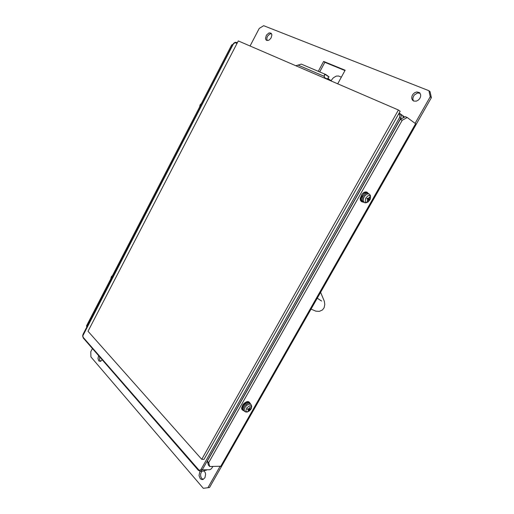 <?xml version="1.0" encoding="UTF-8"?>
<svg xmlns="http://www.w3.org/2000/svg" width="514" height="514" viewBox="0 0 514 514"><rect width="100%" height="100%" fill="white"/><g stroke="black" fill="none" stroke-linecap="round" stroke-linejoin="round"><path stroke-width="0.77" d="M242.64 410.159L241.798 409.221L241.567 407.962L242.897 404.704L244.259 403.207L246.624 401.775L248.146 401.575L249.187 402.07M361.406 201.533L360.404 200.357L360.198 198.539L361.94 194.279L363.546 192.686L365.255 191.889L366.733 192.056L368.313 193.373M207.341 461.142L400.29 119.454L402.205 120.302L208.69 462.651L207.341 461.142L208.343 465.022L209.686 466.532L221.277 466.204M221.258 466.237L415.948 124.035L407.249 117.513L405.334 116.678L401.556 118.76L399.551 117.533M399.558 117.52L400.817 118.22L202.259 469.867L201.083 469.263L202.259 469.867L209.802 469.751L211.453 468.71L212.847 466.519M247.542 409.125L248.692 409.754L248.076 411.078L249.386 409.761L250.337 409.562L250.299 409.035M250.337 409.562L250.659 408.996L249.804 408.938L250.106 407.242L249.194 408.881L247.767 408.752L247.446 409.33M248.005 410.776L248.211 411.065M250.344 407.287L249.881 407.319M251.038 409.003L249.451 410.866L247.536 411.842L246.116 411.496L245.808 410.847L246.784 407.936L249.56 405.848L250.678 405.784L251.507 406.535L251.038 409.003M244.632 411.438L243.366 410.262L243.148 409.086L244.388 406.054L247.857 403.317L249.361 403.143L250.35 403.708M243.61 410.602L242.647 409.549L242.428 408.379L243.668 405.347L247.131 402.616L248.551 402.43L249.521 402.892M243.668 410.66L242.377 409.786L242.139 408.527L242.936 406.099L244.118 404.479L245.615 403.156L247.954 402.147L249.502 402.411L250.234 403.58M366.919 198.886L367.279 198.243L366.861 198.854L367.985 199.605L367.041 201.257L368.564 199.888L369.341 200.107L369.405 199.336L367.234 198.314L369.123 199.117L369.65 197.164L369.258 197.158M367.047 201.019L367.292 201.353M369.405 199.336L369.123 199.117M369.341 200.107L369.694 199.471M369.842 199.927L367.292 202.323L365.717 202.182L365.242 201.539L365.621 198.288L368.082 195.616L368.981 195.359L370.305 196.04L370.549 197.967L369.842 199.927L370.273 199.04L370.53 195.821L369.772 194.478L368.499 193.778L367.002 194.086L364.741 196.052L363.661 197.98L363.212 200.852L364.297 202.593L365.891 202.863L368.018 202.028L369.855 199.927M364.355 202.619L362.614 201.642L362.081 200.235L363.077 196.297L366 193.392L367.516 193.091L369.309 194.074M369.65 197.164L369.277 196.971L368.487 198.706L367.221 198.218M367.022 198.674L369.065 199.933M367.722 198.558L367.51 198.944M362.306 201.604L361.368 200.518L361.181 198.822L362.8 194.857L364.297 193.373L365.884 192.628L368.191 193.303M363.231 202.131L362.036 201.893L361.111 200.762L360.912 198.944L361.458 196.772L364.265 193.084L365.968 192.287L367.484 192.474M99.69 356.909L99.536 359.582L100.558 361.419M201.79 471.254L200.672 473.747L200.666 476.112L201.462 478.168L203.107 479.498M271.54 33.731L269.831 34.014L267.698 35.98L266.824 38.062L267.107 40.497M420.041 93.169L417.355 93.002L414.168 95.167L412.928 97.801L412.915 99.562L413.571 101.027M102.202 359.8L100.526 361.432L98.733 360.912L97.962 358.521L98.611 355.669M413.674 101.072L412.324 99.999L411.695 98.232L411.971 96.144L413.089 94.152L414.824 92.648L416.848 91.942L419.52 92.629L420.709 94.852L420.555 96.773L419.655 98.669L418.165 100.211L416.346 101.142L413.674 101.072M204.026 470.792L205.279 472.668L205.626 474.338L204.983 477.686L202.934 479.549L201.514 479.517L200.222 478.605L199.047 475.553L199.67 472.148L200.248 471.267L203.608 471.049L204.823 469.841L202.259 469.867L200.389 471.261L198.378 470.387L198.423 469.706L198.378 470.387L83.249 338L83.229 337.383L83.242 337.994L82.651 335.976L83.101 334.261L233.003 44.262L234.056 42.938L235.399 42.296L236.434 42.418L235.592 42.855L236.999 43.472M266.727 40.388L265.944 39.764L265.487 38.454L266.438 35.093L269.092 32.922L271 33.14L271.88 34.791L271.084 37.997L269.323 39.906L267.961 40.49L266.727 40.388M341.373 77.139L338.585 76.001L336.265 76.078L333.258 77.89L331.215 80.46M331.472 81.122L327.81 78.237L328.876 77.004L325.677 74.729L324.694 74.858L324.212 75.764L324.379 77.203L325.137 78.385M328.253 78.623L331.774 81.251M329.069 76.92L325.805 74.524L301.313 64.089L295.858 65.753M328.362 78.424L327.945 78.07M324.205 76.355L324.52 74.787L325.773 74.511M298.171 65.15L324.071 76.265L325.086 78.366M206.493 470.104L204.411 470.426M236.44 42.424L237.339 42.816L236.254 42.379L234.712 42.855L233.189 44.32L82.818 335.848L83.229 337.383L198.969 470.143L200.222 470.137L201.083 469.256L399.571 117.539M399.108 113.183L399.821 113.491L398.877 114.082L400.033 113.594L401.338 115.374L400.817 118.22L401.556 118.76L400.29 119.454M399.828 113.491L402.745 115.637L403.368 117.757M317.234 298.242L321.552 300.998L317.279 298.165M250.389 409.028L250.132 409.465M249.971 404.03L247.176 405.013L245.21 406.998L244.066 409.992L244.703 411.489L245.885 412.022L247.459 411.945L250.498 409.812L251.404 408.283L251.751 406.246L251.031 404.518L249.971 404.03M251.102 404.602L250.279 403.625M110.87 278.755L112.264 276.057M199.779 106.674L201.295 103.738M369.482 199.368L369.129 199.985M398.652 113.986L399.879 115.207L399.551 117.526M320.588 292.35L324.34 301.243L324.784 304.391L324.154 307.713L322.484 309.955L319.412 311.356L315.821 311.137L311.041 309.126M320.415 300.285L317.267 298.191M247.517 409.324L247.825 408.765M249.875 407.351L250.196 407.39M112.624 275.363L111.275 276.802L110.741 279.006M199.535 107.143L200.042 104.927L201.546 103.25M402.205 120.302L407.249 117.513M209.686 466.532L208.69 462.651M249.277 408.791L250.08 409.401M250.08 46.003L259.255 28.392L263.676 25.7L428.907 90.702L430.218 96.76L431.355 97.692L209.519 487.542L203.255 488.3L90.894 356.896L90.805 351.717L92.443 348.576M203.255 488.3L209.519 487.542M431.355 97.692L430.038 91.653L428.907 90.702M344.952 70.579L324.867 62.342L319.695 71.921M430.218 96.76L415.113 123.321M219.973 466.494L207.971 487.593M318.294 71.33L323.634 61.442L345.132 70.251L337.73 83.821M323.634 61.442L324.867 62.342M87.078 326.576L86.493 325.927L86.872 326.962M86.493 325.927L231.679 44.93L232.476 45.283M232.938 44.39L231.679 44.93M88.003 331.273L201.745 459.349L204 459.368L400.168 111.3L398.427 110.015L238.316 40.927L88.003 331.273M201.745 459.349L398.427 110.015M402.719 115.611L404.666 117.044M403.374 117.378L403.67 117.59M415.614 123.688L220.628 466.494M249.843 408.752L249.463 408.412M248.583 409.645L247.838 408.771M249.515 409.722L248.853 408.945M249.161 409.973L248.101 409.015M369.116 198.732L368.679 198.488M368.699 199.875L367.022 198.68M368.358 200.081L367.921 199.837M324.636 77.775L330.849 80.454M325.857 74.838L325.458 74.665M206.14 469.835L205.812 470.413M399.102 113.189L399.744 113.465M248.654 409.677L247.909 408.784M250.177 403.522L249.451 402.828M249.688 402.558L249.11 401.999M363.109 202.066L362.222 201.559M362.029 201.886L361.316 201.482M206.647 469.828L206.474 470.137"/></g></svg>
